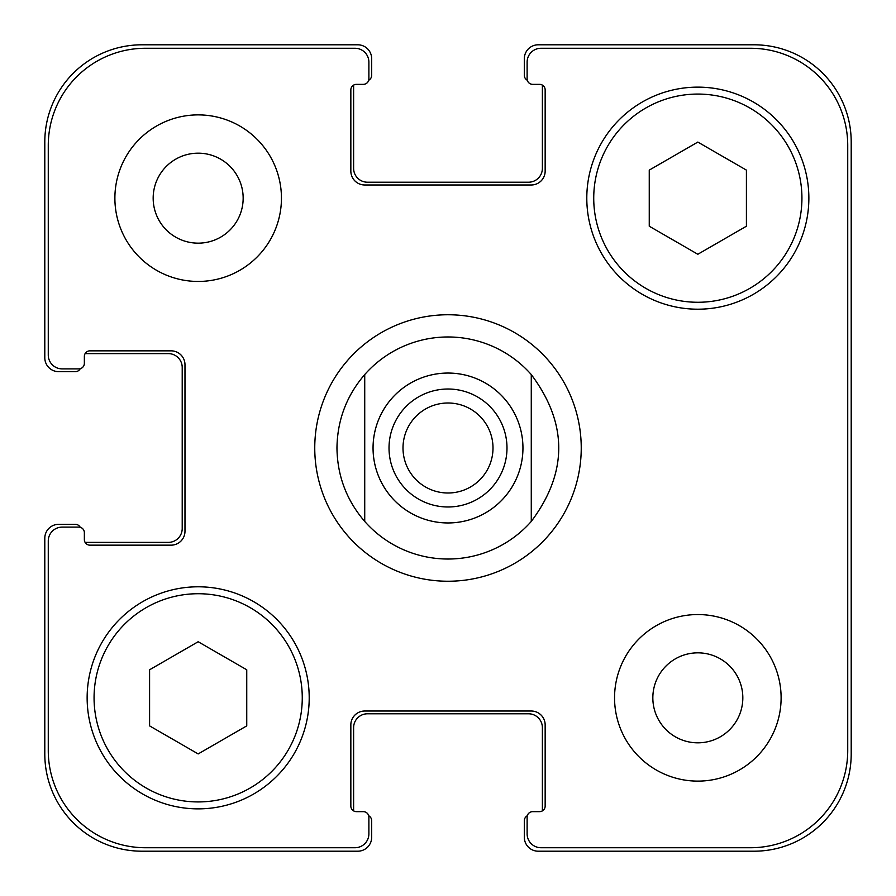 <?xml version="1.0" encoding="UTF-8"?>
<svg xmlns="http://www.w3.org/2000/svg" width="896" height="896" viewBox="0 0 896 896"><rect width="100%" height="100%" fill="white"/><g stroke="black" fill="none" stroke-linecap="round" stroke-linejoin="round"><path stroke-width="1.34" d="M402.998 448A45.002 45.002 0 0 0 448 493.002A45.002 45.002 0 0 0 493.002 448A45.002 45.002 0 0 0 448 402.998A45.002 45.002 0 0 0 402.998 448M506.99 448A58.99 58.99 0 0 1 418.51 499.083A58.99 58.99 0 0 1 418.51 396.917A58.99 58.99 0 0 1 506.99 448M314.754 448A133.246 133.246 0 0 1 514.618 332.606A133.246 133.246 0 0 1 514.618 563.394A133.246 133.246 0 0 1 314.754 448M531.272 374.562L531.272 521.438L531.272 374.562C567.896 423.517 567.896 472.483 531.272 521.438A111.037 111.037 0 0 1 364.728 521.438L364.728 374.562L364.728 521.438C346.584 500.326 337.322 475.843 336.963 448C337.322 420.157 346.584 395.674 364.728 374.562A111.037 111.037 0 0 1 531.272 374.562M246.747 725.883L198.173 753.928L149.587 725.883L149.587 669.782L198.173 641.738L246.747 669.782L246.747 725.883M746.413 226.218L697.827 254.262L649.253 226.218L649.253 170.117L697.827 142.072L746.413 170.117L746.413 226.218M302.266 697.827A104.093 104.093 0 0 0 146.115 607.678A104.093 104.093 0 0 0 146.115 787.976A104.093 104.093 0 0 0 302.266 697.827M309.21 697.827A111.037 111.037 0 0 1 142.654 793.99A111.037 111.037 0 0 1 142.654 601.675A111.037 111.037 0 0 1 309.21 697.827M801.931 198.173A104.093 104.093 0 0 0 645.781 108.024A104.093 104.093 0 0 0 645.781 288.322A104.093 104.093 0 0 0 801.931 198.173M808.864 198.173A111.037 111.037 0 0 1 642.309 294.325A111.037 111.037 0 0 1 642.309 102.01A111.037 111.037 0 0 1 808.864 198.173M847.728 145.432A97.16 97.16 0 0 0 750.568 48.272L540.994 48.272A13.877 13.877 0 0 0 527.117 62.149L527.117 78.803A5.555 5.555 0 0 0 532.661 84.358L539.605 84.358A5.555 5.555 0 0 1 545.16 89.914L545.16 171.102A13.877 13.877 0 0 1 531.272 184.979L364.728 184.979A13.877 13.877 0 0 1 350.84 171.102L350.84 89.914A5.555 5.555 0 0 1 356.395 84.358L363.339 84.358A5.555 5.555 0 0 0 368.883 78.803L368.883 62.149A13.877 13.877 0 0 0 355.006 48.272L145.432 48.272A97.16 97.16 0 0 0 48.272 145.432L48.272 355.006A13.877 13.877 0 0 0 62.149 368.883L78.803 368.883A5.555 5.555 0 0 0 84.358 363.339L84.358 356.395A5.555 5.555 0 0 1 89.914 350.84L171.102 350.84A13.877 13.877 0 0 1 184.979 364.728L184.979 531.272A13.877 13.877 0 0 1 171.102 545.16L89.914 545.16A5.555 5.555 0 0 1 84.358 539.605L84.358 532.661A5.555 5.555 0 0 0 78.803 527.117L62.149 527.117A13.877 13.877 0 0 0 48.272 540.994L48.272 750.568A97.16 97.16 0 0 0 145.432 847.728L355.006 847.728A13.877 13.877 0 0 0 368.883 833.851L368.883 817.197A5.555 5.555 0 0 0 363.339 811.642L356.395 811.642A5.555 5.555 0 0 1 350.84 806.086L350.84 724.898A13.877 13.877 0 0 1 364.728 711.021L531.272 711.021A13.877 13.877 0 0 1 545.16 724.898L545.16 806.086A5.555 5.555 0 0 1 539.605 811.642L532.661 811.642A5.555 5.555 0 0 0 527.117 817.197L527.117 833.851A13.877 13.877 0 0 0 540.994 847.728L750.568 847.728A97.16 97.16 0 0 0 847.728 750.568L847.728 145.432M281.445 198.173A83.272 83.272 0 0 1 156.531 270.29A83.272 83.272 0 0 1 156.531 126.045A83.272 83.272 0 0 1 281.445 198.173M781.11 697.827A83.272 83.272 0 0 1 656.197 769.955A83.272 83.272 0 0 1 656.197 625.71A83.272 83.272 0 0 1 781.11 697.827M153.171 198.173A45.002 45.002 0 0 0 220.662 237.138A45.002 45.002 0 0 0 220.662 159.197A45.002 45.002 0 0 0 153.171 198.173M652.837 697.827A45.002 45.002 0 0 0 720.328 736.803A45.002 45.002 0 0 0 720.328 658.862A45.002 45.002 0 0 0 652.837 697.827M527.307 80.248A5.555 5.555 0 0 1 524.339 75.331L524.339 58.677A13.877 13.877 0 0 1 538.216 44.8L754.04 44.8A97.16 97.16 0 0 1 851.2 141.96L851.2 754.04A97.16 97.16 0 0 1 754.04 851.2L538.216 851.2A13.877 13.877 0 0 1 524.339 837.323L524.339 820.669A5.555 5.555 0 0 1 527.307 815.752M353.808 84.997A5.555 5.555 0 0 0 353.618 86.442L353.618 168.325A13.877 13.877 0 0 0 367.494 182.213L528.506 182.213A13.877 13.877 0 0 0 542.382 168.325L542.382 86.442A5.555 5.555 0 0 0 542.192 84.997A5.555 5.555 0 0 0 539.605 84.358L532.661 84.358M539.605 811.642A5.555 5.555 0 0 0 542.192 811.003A5.555 5.555 0 0 0 542.382 809.558L542.382 727.675A13.877 13.877 0 0 0 528.506 713.787L367.494 713.787A13.877 13.877 0 0 0 353.618 727.675L353.618 809.558A5.555 5.555 0 0 0 353.808 811.003A5.555 5.555 0 0 0 356.395 811.642L363.339 811.642M80.248 368.693A5.555 5.555 0 0 1 75.331 371.661L58.677 371.661A13.877 13.877 0 0 1 44.8 357.784L44.8 141.96A97.16 97.16 0 0 1 141.96 44.8L357.784 44.8A13.877 13.877 0 0 1 371.661 58.677L371.661 75.331A5.555 5.555 0 0 1 368.693 80.248M368.693 815.752A5.555 5.555 0 0 1 371.661 820.669L371.661 837.323A13.877 13.877 0 0 1 357.784 851.2L141.96 851.2A97.16 97.16 0 0 1 44.8 754.04L44.8 538.216A13.877 13.877 0 0 1 58.677 524.339L75.331 524.339A5.555 5.555 0 0 1 80.248 527.307M84.997 542.192A5.555 5.555 0 0 0 86.442 542.382L168.325 542.382A13.877 13.877 0 0 0 182.213 528.506L182.213 367.494A13.877 13.877 0 0 0 168.325 353.618L86.442 353.618A5.555 5.555 0 0 0 84.997 353.808A5.555 5.555 0 0 0 84.358 356.395L84.358 363.339M522.95 448A74.95 74.95 0 0 1 421.501 518.112A74.95 74.95 0 0 1 391.787 398.429M391.787 497.571A74.95 74.95 0 0 0 511.291 488.152A74.95 74.95 0 0 0 468.91 376.029A74.95 74.95 0 0 0 391.787 497.571"/></g></svg>
